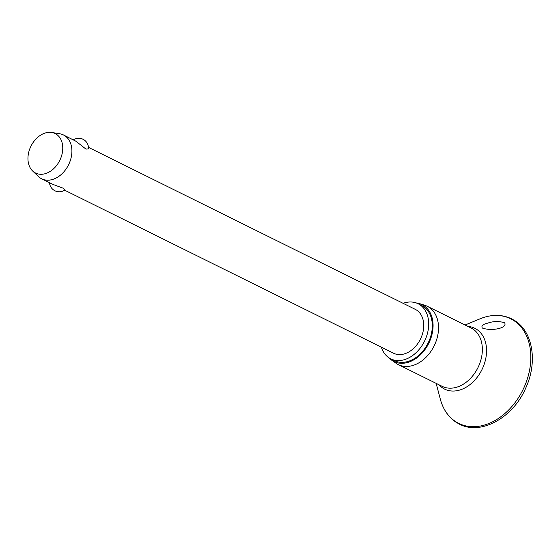 <?xml version="1.0" encoding="UTF-8"?>
<svg xmlns="http://www.w3.org/2000/svg" width="560" height="560" viewBox="0 0 560 560"><rect width="100%" height="100%" fill="white"/><g stroke="black" fill="none" stroke-linecap="round" stroke-linejoin="round"><path stroke-width="0.84" d="M504.539 322.644C508.13 328.104 491.197 331.569 482.258 327.936C481.152 325.808 482.979 324.219 487.739 323.148C492.87 321.251 498.47 321.083 504.539 322.644L504.14 322.413M482.671 328.167L482.258 327.936M416.185 302.932A31.738 23.142 116.4 0 1 419.692 303.66L424.795 305.277A32.564 23.744 116.4 0 1 427.273 306.278A32.564 23.744 116.4 0 1 428.967 307.237A32.564 23.744 116.4 0 1 433.468 347.186A32.564 23.744 116.4 0 1 398.349 364.623A32.564 23.744 116.4 0 1 396.655 363.657A32.564 23.744 116.4 0 1 396.053 363.258L391.678 360.178A31.738 23.142 116.4 0 1 388.976 357.826M419.692 303.66A31.738 23.142 116.4 0 1 423.752 305.571A31.738 23.142 116.4 0 1 427.518 345.646A31.738 23.142 116.4 0 1 392.259 360.563A31.738 23.142 116.4 0 1 391.678 360.178M403.109 303.317A30.758 22.428 116.4 0 1 418.061 303.723A30.758 22.428 116.4 0 1 419.664 304.633A30.758 22.428 116.4 0 1 423.92 342.363A30.758 22.428 116.4 0 1 390.74 358.841A30.758 22.428 116.4 0 1 389.144 357.931A30.758 22.428 116.4 0 1 381.367 347.186M418.061 303.723L421.666 305.508A30.758 22.428 116.4 0 1 423.269 306.418A30.758 22.428 116.4 0 1 427.525 344.155A30.758 22.428 116.4 0 1 394.345 360.626L390.74 358.841M51.702 132.475L59.612 133.735A24.479 17.85 116.4 0 1 63.434 134.946A24.479 17.85 116.4 0 1 64.708 135.667A24.479 17.85 116.4 0 1 68.096 165.704A24.479 17.85 116.4 0 1 41.685 178.815A24.479 17.85 116.4 0 1 40.411 178.094A24.479 17.85 116.4 0 1 38.409 176.505L32.62 170.975A22.036 16.065 116.4 0 1 30.961 146.174A22.036 16.065 116.4 0 1 51.702 132.475A22.036 16.065 116.4 0 1 56.287 134.218A22.036 16.065 116.4 0 1 58.898 162.043A22.036 16.065 116.4 0 1 34.426 172.396A22.036 16.065 116.4 0 1 32.62 170.975M41.685 178.815L53.025 184.436L63.455 188.321L65.051 189.882A9.793 9.793 0 0 1 49.49 182.686M88.459 147.35L415.275 309.351A24.479 17.85 116.4 0 1 416.549 310.072A24.479 17.85 116.4 0 1 419.937 340.102A24.479 17.85 116.4 0 1 393.533 353.22L64.617 190.183M73.332 139.853A9.793 9.793 0 0 1 88.445 148.946L85.932 149.086L75.922 141.232L63.434 134.946M455.707 421.68A58.408 42.588 116.4 0 1 440.328 399.175C443.114 409.437 448.399 417.151 456.19 422.303L459.361 424.102C480.97 435.708 513.247 417.634 525.812 387.87C537.719 362.222 533.008 331.786 514.724 320.614L511.553 318.815C501.921 314.244 491.47 314.223 480.193 318.766A58.408 42.588 116.4 0 1 513.667 320.474A58.408 42.588 116.4 0 1 520.59 394.219A58.408 42.588 116.4 0 1 455.707 421.68M467.894 326.41A33.957 24.766 116.4 0 1 476.581 329.287A33.957 24.766 116.4 0 1 480.606 372.162A33.957 24.766 116.4 0 1 442.883 388.129A33.957 24.766 116.4 0 1 438.97 384.762M427.273 306.278L471.1 327.999A32.564 23.744 116.4 0 1 472.794 328.965A32.564 23.744 116.4 0 1 477.302 368.907A32.564 23.744 116.4 0 1 442.176 386.351L398.349 364.623M436.142 383.355L440.328 399.175M465.066 325.01L480.193 318.766"/></g></svg>
